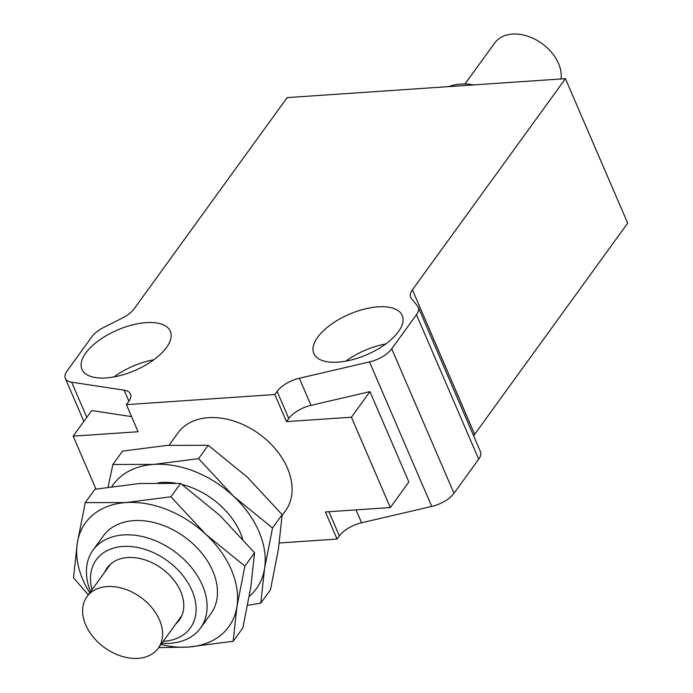 <?xml version="1.0" encoding="UTF-8"?>
<svg xmlns="http://www.w3.org/2000/svg" width="693" height="693" viewBox="0 0 693 693"><rect width="100%" height="100%" fill="white"/><g stroke="black" fill="none" stroke-linecap="round" stroke-linejoin="round"><path stroke-width="1.04" d="M182.086 484.511A66.372 46.769 35.9 0 1 240.41 532.891A66.372 46.769 35.9 0 1 242.654 538.911M158.238 482.796A66.372 46.769 35.9 0 1 175.407 483.151M249.289 596.318A88.496 62.361 -144.1 0 0 264.579 568.433A88.496 62.361 -144.1 0 0 233.463 496.171A88.496 62.361 -144.1 0 0 153.638 464.423A88.496 62.361 -144.1 0 0 111.876 486.529M247.618 605.327L260.793 603.153L264.579 568.433L272.514 527.979L233.463 496.171L198.553 458.645L153.638 464.423L112.872 464.475L108.082 487.092M112.872 464.475L122.54 451.134L167.455 445.356L208.221 445.296L247.28 477.105L282.181 514.639L278.395 549.358L270.461 589.812L260.793 603.153M198.553 458.645L208.221 445.296M272.514 527.979L282.181 514.639M90.601 591.683A66.372 46.769 35.9 0 1 93.018 550.173L103.378 535.871A66.372 46.769 35.9 0 1 159.381 524.064A66.372 46.769 35.9 0 1 212.777 571.023A66.372 46.769 35.9 0 1 210.871 613.755L200.502 628.057A66.372 46.769 35.9 0 1 170.097 643.303A66.372 46.769 35.9 0 1 161.807 643.286M160.975 644.438A88.496 62.361 -144.1 0 0 188.245 647.071A88.496 62.361 -144.1 0 0 236.945 606.566A88.496 62.361 -144.1 0 0 205.821 534.312A88.496 62.361 -144.1 0 0 126.005 502.555A88.496 62.361 -144.1 0 0 77.304 543.061A88.496 62.361 -144.1 0 0 89.761 592.836M158.654 647.634L188.245 647.071L233.16 641.285L236.945 606.566L244.88 566.12L205.821 534.312L170.92 496.777L126.005 502.555L85.239 502.616L77.304 543.061L73.519 577.78L88.297 594.854M85.239 502.616L94.906 489.267L139.821 483.489L180.587 483.437L219.646 515.245L254.548 552.771L250.762 587.499L242.827 627.945L233.16 641.285M170.92 496.777L180.587 483.437M244.88 566.12L254.548 552.771M138.072 658.35A43.971 30.986 35.9 0 1 93.295 637.144A43.971 30.986 35.9 0 1 86.997 596.647A43.971 30.986 35.9 0 1 140.783 597.357A43.971 30.986 35.9 0 1 158.212 648.25A43.971 30.986 35.9 0 1 138.072 658.35M104.808 572.071A44.525 31.376 35.9 0 1 107.25 567.758A44.525 31.376 35.9 0 1 161.712 568.477A44.525 31.376 35.9 0 1 179.357 620.01A44.525 31.376 35.9 0 1 176.022 623.674M92.013 589.726A58.073 40.922 35.9 0 1 126.776 546.353A58.073 40.922 35.9 0 1 192.004 590.566A58.073 40.922 35.9 0 1 163.227 641.328M282.129 515.41L285.481 510.793A66.372 46.769 -144.1 0 0 259.182 433.974A66.372 46.769 -144.1 0 0 177.988 432.9L169.04 445.252M126.421 404.643L128.707 401.481A22.124 10.135 -23.3 0 0 130.475 393.996A22.124 10.135 -23.3 0 0 124.16 390.185L71.648 382.189A22.124 10.135 156.7 0 1 65.333 378.378A22.124 10.135 156.7 0 1 67.1 370.894L91.831 336.772A22.124 10.135 156.7 0 1 103.777 327.408L122.219 318.13A22.124 10.135 -23.3 0 0 134.165 308.766L287.171 97.609L565.427 78.664L412.422 289.83A22.124 10.135 -23.3 0 0 410.646 297.314A22.124 10.135 -23.3 0 0 411.339 298.449L417.541 306.055A22.124 10.135 156.7 0 1 418.234 307.181L480.466 451.689A22.124 10.135 -23.3 0 1 478.698 459.182L453.976 493.303A22.124 10.135 156.7 0 1 431.73 506.427L361.581 522.765A22.124 10.135 -23.3 0 0 339.345 535.888L337.058 539.05L325.389 511.954L390.315 507.536L351.42 417.212L286.486 421.63L274.818 394.534L126.421 404.643L138.089 431.739L73.163 436.157L95.955 489.085M337.058 539.05L279.34 542.974M93.018 550.173A66.372 46.769 35.9 0 1 149.021 538.366A66.372 46.769 35.9 0 1 202.408 585.325A66.372 46.769 35.9 0 1 200.502 628.057M561.053 78.967A38.721 27.278 -144.1 0 0 558.506 63.479A38.721 27.278 -144.1 0 0 527.364 36.079A38.721 27.278 -144.1 0 0 494.698 42.966L464.968 83.992M385.732 343.962A48.12 22.037 -23.3 0 0 345.85 361.148M153.855 359.754A48.12 22.037 -23.3 0 0 113.964 376.931M473.752 84.91A55.31 38.973 -144.1 0 0 448.761 86.608M337.976 362.144A48.12 22.037 -23.3 0 0 385.36 344.239A48.12 22.037 -23.3 0 0 402.209 315.454A48.12 22.037 -23.3 0 0 349.298 314.25A48.12 22.037 -23.3 0 0 313.816 353.525A48.12 22.037 -23.3 0 0 337.976 362.144M146.162 322.626A48.12 22.037 -23.3 0 0 98.787 340.523A48.12 22.037 -23.3 0 0 81.93 369.308A48.12 22.037 -23.3 0 0 134.849 370.521A48.12 22.037 -23.3 0 0 170.331 331.245A48.12 22.037 -23.3 0 0 146.162 322.626M565.427 78.664L627.667 223.172L474.653 434.338A22.124 10.135 -23.3 0 0 473.665 435.888M418.234 307.181A22.124 10.135 156.7 0 1 416.458 314.674L391.736 348.796A22.124 10.135 156.7 0 1 369.499 361.919L299.35 378.257A22.124 10.135 -23.3 0 0 277.113 391.38L274.818 394.534M299.35 378.257L311.018 405.353A22.124 10.135 -23.3 0 0 288.782 418.477L286.486 421.63M390.315 507.536L408.861 481.938L369.958 391.623L351.42 417.212M311.018 405.353L369.958 391.623M131.583 416.632L91.701 410.559L73.163 436.157M412.422 289.83L474.653 434.338M478.698 459.182L416.458 314.674M277.113 391.38L288.782 418.477M339.345 535.888L328.932 511.711M128.907 401.204L124.16 390.185M453.976 493.303L391.736 348.796M431.73 506.427L369.499 361.919M356.029 509.866L361.581 522.765M86.79 417.351L71.648 382.189M158.212 648.25L181.809 615.687M86.997 596.647L110.594 564.085M83.853 421.396L65.333 378.378"/></g></svg>

